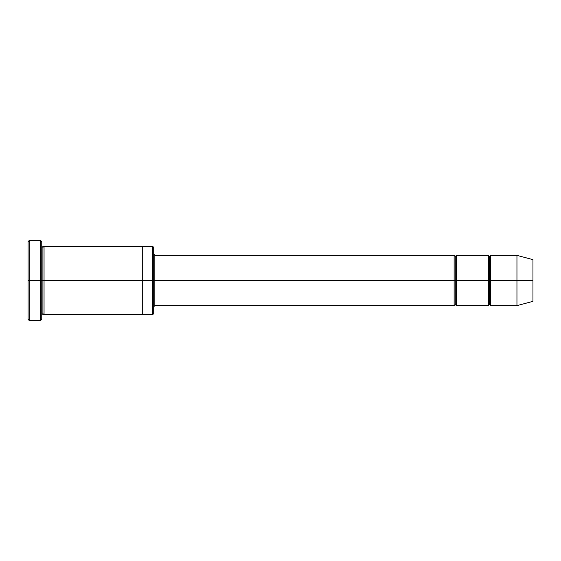 <?xml version="1.0" encoding="UTF-8"?>
<svg xmlns="http://www.w3.org/2000/svg" width="561" height="561" viewBox="0 0 561 561"><rect width="100%" height="100%" fill="white"/><g stroke="black" fill="none" stroke-linecap="round" stroke-linejoin="round"><path stroke-width="0.42" stroke-dasharray="2.81 2.1" d="M154.843 280.5L154.843 305.633L154.843 255.367L154.843 280.5L454.13 280.5L454.13 255.367L454.13 280.5L455.273 280.5L455.273 256.51L455.273 280.5L454.13 280.5L454.13 305.633L454.13 255.367L454.13 280.5L154.843 280.5L154.843 305.633L154.843 255.367L154.843 280.5L153.707 280.5L153.707 306.776L153.707 280.5L153.707 306.776L153.707 280.5L154.843 280.5M28.05 280.5L28.05 241.665L28.05 319.335L28.05 280.5L29.193 280.5L29.193 240.522L29.193 280.5L28.05 280.5M41.759 280.5L41.759 319.335L41.759 241.665L41.759 280.5L40.616 280.5L40.616 240.522L40.616 280.5L40.616 240.522L40.616 280.5L29.193 280.5L29.193 240.522L29.193 280.5L40.616 280.5L40.616 320.478L40.616 280.5L41.759 280.5L41.759 246.23L41.759 280.5L41.759 246.23L41.759 280.5L42.902 280.5L42.902 247.373L42.902 280.5L41.759 280.5L41.759 319.335L41.759 246.23M153.707 280.5L153.707 313.627L153.707 247.373L153.707 280.5L152.564 280.5L152.564 246.23L152.564 280.5L152.564 246.23L152.564 280.5L142.284 280.5L142.284 246.23L142.284 280.5L142.284 246.23L142.284 280.5L44.046 280.5L44.046 314.77L44.046 246.23L44.046 280.5L142.284 280.5L142.284 314.77L142.284 246.23L142.284 314.77L142.284 280.5L152.564 280.5L152.564 314.77L152.564 280.5L153.707 280.5L153.707 313.627L153.707 254.224M516.954 280.5L516.954 255.367L516.954 280.5L490.686 280.5L490.686 255.367L490.686 305.633L490.686 255.367L490.686 280.5L489.543 280.5L489.543 256.51L489.543 280.5L488.4 280.5L488.4 255.367L488.4 280.5L489.543 280.5L489.543 304.49L489.543 280.5L489.543 304.49L489.543 280.5L516.954 280.5L516.954 255.367L516.954 280.5L532.95 280.5L532.95 259.652L532.95 280.5L516.954 280.5L516.954 305.633L516.954 280.5M488.4 280.5L488.4 305.633L488.4 255.367L488.4 280.5L456.416 280.5L456.416 305.633L456.416 255.367L456.416 280.5L488.4 280.5L488.4 305.633L488.4 280.5M455.273 280.5L455.273 304.49L455.273 280.5L455.273 304.49L455.273 280.5L456.416 280.5L456.416 305.633L456.416 255.367L456.416 280.5L455.273 280.5L455.273 256.51L455.273 280.5M42.902 280.5L42.902 313.627L42.902 280.5L42.902 313.627L42.902 280.5L44.046 280.5L44.046 314.77L44.046 246.23L44.046 280.5L42.902 280.5L42.902 247.373L42.902 280.5M454.13 280.5L454.13 305.633L454.13 280.5M142.284 280.5L142.284 314.77L142.284 280.5M29.193 280.5L29.193 320.478L29.193 280.5M489.543 280.5L489.543 256.51L489.543 280.5M532.95 280.5L532.95 301.348L532.95 280.5M490.686 280.5L490.686 305.633L490.686 280.5M152.564 280.5L152.564 314.77L152.564 280.5M40.616 280.5L40.616 320.478L40.616 280.5"/><path stroke-width="0.84" d="M154.843 280.5L154.843 305.633L154.843 280.5L153.707 280.5L153.707 247.373L153.707 313.627L153.707 280.5L152.564 280.5L152.564 246.23L152.564 280.5L154.843 280.5L154.843 255.367L154.843 280.5L455.273 280.5L455.273 256.51L455.273 304.49L455.273 280.5L454.13 280.5L454.13 255.367L454.13 305.633L454.13 255.367L454.13 305.633L454.13 280.5L154.843 280.5L154.843 305.633L154.843 280.5M28.05 280.5L28.05 241.665L28.05 280.5L29.193 280.5L29.193 240.522L29.193 280.5L29.193 240.522L29.193 280.5L40.616 280.5L40.616 240.522L40.616 280.5L41.759 280.5L41.759 241.665L41.759 280.5L42.902 280.5L42.902 247.373L42.902 313.627L42.902 280.5L41.759 280.5L41.759 241.665L41.759 319.335L41.759 280.5L40.616 280.5L40.616 240.522L40.616 320.478L40.616 280.5L29.193 280.5L29.193 320.478L29.193 280.5L28.05 280.5L28.05 319.335L28.05 280.5M516.954 280.5L516.954 255.367L516.954 280.5L516.954 255.367L516.954 280.5L532.95 280.5L532.95 259.652L532.95 301.348L532.95 280.5L516.954 280.5L516.954 305.633L516.954 280.5L516.954 305.633L516.954 280.5L490.686 280.5L490.686 255.367L490.686 280.5L516.954 280.5M488.4 280.5L489.543 280.5L489.543 256.51L489.543 304.49L489.543 280.5L488.4 280.5L488.4 255.367L488.4 305.633L488.4 255.367L488.4 305.633L488.4 280.5L456.416 280.5L456.416 305.633L456.416 280.5L455.273 280.5L455.273 304.49L455.273 256.51L455.273 280.5L456.416 280.5L456.416 255.367L456.416 280.5L488.4 280.5M489.543 280.5L489.543 304.49L489.543 256.51L489.543 280.5L490.686 280.5L490.686 305.633L490.686 280.5L489.543 280.5M42.902 280.5L42.902 313.627L42.902 247.373L42.902 280.5L44.046 280.5L44.046 314.77L44.046 280.5L42.902 280.5M152.564 280.5L152.564 246.23L152.564 314.77L152.564 280.5L142.284 280.5L142.284 246.23L142.284 280.5L152.564 280.5L152.564 314.77L152.564 280.5M142.284 280.5L142.284 246.23L142.284 314.77L142.284 280.5L44.046 280.5L44.046 246.23L44.046 280.5L142.284 280.5L142.284 246.23L142.284 280.5M456.416 280.5L456.416 305.633L456.416 280.5M532.95 259.652L516.954 255.367L490.686 255.367L489.543 256.51L488.4 255.367L456.416 255.367L455.273 256.51L454.13 255.367L154.843 255.367L153.707 253.888L153.707 280.5M44.046 280.5L44.046 314.77L44.046 280.5M490.686 280.5L490.686 255.367L490.686 280.5M40.616 280.5L40.616 320.478L40.616 280.5M29.193 280.5L29.193 320.478L29.193 280.5M532.95 301.348L516.954 305.633L490.686 305.633L489.543 304.49L488.4 305.633L456.416 305.633L455.273 304.49L454.13 305.633L154.843 305.633L153.707 306.776M28.05 241.665L29.193 240.522L40.616 240.522L41.759 241.665M153.707 247.373L152.564 246.23L44.046 246.23L42.902 247.373L41.759 246.23M153.707 313.627L152.564 314.77L44.046 314.77L42.902 313.627L41.759 314.77M41.759 319.335L40.616 320.478L29.193 320.478L28.05 319.335"/></g></svg>
